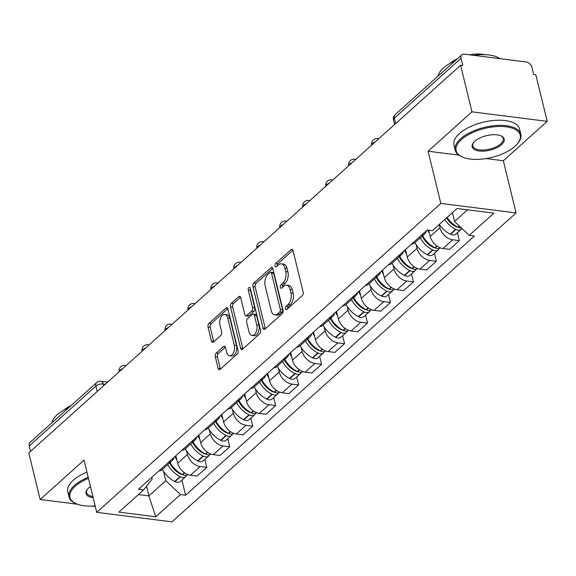 <?xml version="1.0" encoding="UTF-8"?>
<svg xmlns="http://www.w3.org/2000/svg" width="576" height="576" viewBox="0 0 576 576"><rect width="100%" height="100%" fill="white"/><g stroke="black" fill="none" stroke-linecap="round" stroke-linejoin="round"><path stroke-width="0.86" d="M285.502 308.714A1.858 1.066 -82.8 0 0 286.279 309.65A1.858 1.066 -82.8 0 0 286.906 309.413L302.256 295.632A2.65 1.526 -82.8 0 0 303.134 292.039L293.054 250.675A2.65 1.526 -82.8 0 0 291.946 249.343A2.65 1.526 -82.8 0 0 291.053 249.674L275.702 263.455A1.858 1.066 -82.8 0 0 275.083 265.975A1.858 1.066 -82.8 0 0 275.861 266.904A1.858 1.066 -82.8 0 0 276.487 266.674L278.474 264.888A8.489 4.882 -82.8 0 1 281.326 263.822A8.489 4.882 -82.8 0 1 284.89 268.092L285.725 271.541A8.489 4.882 -82.8 0 1 282.895 283.046L280.908 284.825A1.858 1.066 -82.8 0 0 280.289 287.345A1.858 1.066 -82.8 0 0 281.066 288.274A1.858 1.066 -82.8 0 0 281.693 288.043L283.68 286.258A8.489 4.882 -82.8 0 1 286.538 285.192A8.489 4.882 -82.8 0 1 290.095 289.462L290.938 292.91A8.489 4.882 -82.8 0 1 288.108 304.416L286.121 306.194A1.858 1.066 -82.8 0 0 285.502 308.714M216.18 353.167A2.65 1.526 -82.8 0 0 215.294 356.76L218.124 368.366A2.65 1.526 -82.8 0 0 219.233 369.698A2.65 1.526 -82.8 0 0 220.126 369.367L237.175 354.06A2.65 1.526 -82.8 0 0 238.061 350.467L227.974 309.103A2.65 1.526 -82.8 0 0 226.865 307.771A2.65 1.526 -82.8 0 0 225.972 308.102L208.922 323.41A2.65 1.526 -82.8 0 0 208.037 327.002L211.457 341.021A2.65 1.526 -82.8 0 0 212.566 342.353A2.65 1.526 -82.8 0 0 213.458 342.022L220.759 335.47A2.65 1.526 -82.8 0 0 221.638 331.877L219.946 324.922A7.099 4.082 -82.8 0 1 220.666 317.678A7.099 4.082 -82.8 0 1 224.698 314.417A7.099 4.082 -82.8 0 1 227.678 317.988L234.31 345.218A7.099 4.082 -82.8 0 1 233.597 352.462A7.099 4.082 -82.8 0 1 229.558 355.723A7.099 4.082 -82.8 0 1 226.584 352.152L225.475 347.616A2.65 1.526 -82.8 0 0 224.366 346.284A2.65 1.526 -82.8 0 0 223.474 346.615L216.18 353.167L218.369 353.441A2.65 1.526 -82.8 0 0 217.49 357.034L220.313 368.64A2.65 1.526 -82.8 0 0 220.457 369.072M486.173 158.558L503.345 160.733L547.2 121.356L471.96 111.838L428.105 151.214L440.827 203.422L96.739 512.338L84.017 460.13L40.154 499.507L28.8 452.916L460.606 65.254L462.802 65.534L461.03 58.277L394.358 118.13A5.407 2.448 166.3 0 0 393.494 119.966L394.603 124.51M471.96 111.838L460.606 65.254M263.052 328.032A2.65 1.526 -82.8 0 0 264.161 329.364A2.65 1.526 -82.8 0 0 265.054 329.033L282.103 313.726A2.65 1.526 -82.8 0 0 282.982 310.133L272.902 268.769A2.65 1.526 -82.8 0 0 271.793 267.437A2.65 1.526 -82.8 0 0 270.9 267.768L253.85 283.075A2.65 1.526 -82.8 0 0 252.965 286.668L263.052 328.032L265.241 328.306A2.65 1.526 -82.8 0 0 265.385 328.738M259.639 333.893L242.59 349.2A2.65 1.526 -82.8 0 1 241.697 349.531A2.65 1.526 -82.8 0 1 240.588 348.199L230.501 306.835A2.65 1.526 -82.8 0 1 231.386 303.242L238.68 296.69A2.65 1.526 -82.8 0 1 239.573 296.359A2.65 1.526 -82.8 0 1 240.689 297.691L244.778 314.467A2.65 1.526 -82.8 0 0 245.887 315.799A2.65 1.526 -82.8 0 0 246.78 315.468L251.618 311.119A2.65 1.526 -82.8 0 0 252.504 307.526L248.249 290.059A1.858 1.066 -82.8 0 1 248.436 288.166A1.858 1.066 -82.8 0 1 249.494 287.316A1.858 1.066 -82.8 0 1 250.272 288.245L260.525 330.3A2.65 1.526 -82.8 0 1 259.639 333.893M547.2 121.356L535.846 74.772L533.65 74.491L531.878 67.234A5.407 3.686 48.1 0 0 526.349 61.999L464.278 54.144A5.407 3.686 48.1 0 0 461.808 54.806A5.407 3.686 48.1 0 0 461.03 58.277M503.345 160.733L516.067 212.933L171.979 521.856L96.739 512.338M40.154 499.507L77.436 504.223M92.045 506.066L95.314 506.484M30.542 451.354L29.225 445.939A5.407 3.686 -131.9 0 1 30.002 442.476L96.667 382.615A5.407 3.686 48.1 0 0 95.897 386.086L29.225 445.939M426.449 230.71A12.434 8.474 -131.9 0 1 424.555 234A12.434 8.474 -131.9 0 1 421.085 235.526M428.71 230.227L430.229 236.462A12.434 8.474 48.1 0 0 442.944 248.508L452.657 239.789A12.434 8.474 -131.9 0 1 439.942 227.743L439.171 224.575M452.657 239.789L459.346 240.638L457.409 232.675M411.372 244.246A12.434 8.474 48.1 0 0 414.842 242.719L424.555 234M442.944 248.508L449.633 249.358L459.346 240.638M403.488 251.323A12.434 8.474 -131.9 0 1 401.594 254.614A12.434 8.474 -131.9 0 1 398.124 256.14M434.448 253.289L436.385 261.245L429.696 260.402A12.434 8.474 -131.9 0 1 416.981 248.357L416.052 244.541M388.411 264.859A12.434 8.474 48.1 0 0 391.882 263.333L401.594 254.614M405.439 249.574L407.268 257.076A12.434 8.474 48.1 0 0 419.983 269.122L426.672 269.971L436.385 261.245M380.527 271.937A12.434 8.474 -131.9 0 1 378.641 275.22A12.434 8.474 -131.9 0 1 375.163 276.754M411.487 273.902L413.431 281.858L406.735 281.016A12.434 8.474 -131.9 0 1 394.02 268.97L393.091 265.154M365.45 285.473A12.434 8.474 48.1 0 0 368.928 283.939L378.641 275.22M382.478 270.187L384.307 277.69A12.434 8.474 48.1 0 0 397.022 289.735L403.718 290.578L413.431 281.858M357.574 292.55A12.434 8.474 -131.9 0 1 355.68 295.834A12.434 8.474 -131.9 0 1 352.21 297.36M388.534 294.516L390.47 302.472L383.782 301.622A12.434 8.474 -131.9 0 1 371.066 289.577L370.13 285.761M342.497 306.086A12.434 8.474 48.1 0 0 345.967 304.553L355.68 295.834M359.525 290.794L361.354 298.303A12.434 8.474 48.1 0 0 374.069 310.349L380.758 311.191L390.47 302.472M334.613 313.157A12.434 8.474 -131.9 0 1 332.719 316.447A12.434 8.474 -131.9 0 1 329.249 317.974M365.573 315.122L367.51 323.086L360.821 322.236A12.434 8.474 -131.9 0 1 348.106 310.19L347.177 306.374M319.536 326.693A12.434 8.474 48.1 0 0 323.006 325.166L332.719 316.447M336.564 311.407L338.393 318.91A12.434 8.474 48.1 0 0 351.108 330.955L357.797 331.805L367.51 323.086M311.652 333.77A12.434 8.474 -131.9 0 1 309.758 337.061A12.434 8.474 -131.9 0 1 306.288 338.587M342.612 335.736L344.549 343.699L337.86 342.85A12.434 8.474 -131.9 0 1 325.145 330.804L324.216 326.988M296.575 347.306A12.434 8.474 48.1 0 0 300.046 345.78L309.758 337.061M313.603 332.021L315.432 339.523A12.434 8.474 48.1 0 0 328.147 351.569L334.836 352.418L344.549 343.699M288.698 354.384A12.434 8.474 -131.9 0 1 286.805 357.667A12.434 8.474 -131.9 0 1 283.327 359.201M319.651 356.35L321.595 364.306L314.906 363.463A12.434 8.474 -131.9 0 1 302.184 351.418L301.255 347.602M273.614 367.92A12.434 8.474 48.1 0 0 277.092 366.394L286.805 357.667M290.642 352.634L292.471 360.137A12.434 8.474 48.1 0 0 305.186 372.182L311.882 373.025L321.595 364.306M265.738 374.998A12.434 8.474 -131.9 0 1 263.844 378.281A12.434 8.474 -131.9 0 1 260.374 379.814M296.698 376.963L298.634 384.919L291.946 384.077A12.434 8.474 -131.9 0 1 279.23 372.031L278.302 368.215M250.661 388.534A12.434 8.474 48.1 0 0 254.131 387L263.844 378.281M267.689 373.248L269.518 380.75A12.434 8.474 48.1 0 0 282.233 392.796L288.922 393.638L298.634 384.919M242.777 395.611A12.434 8.474 -131.9 0 1 240.883 398.894A12.434 8.474 -131.9 0 1 237.413 400.421M273.737 397.577L275.674 405.533L268.985 404.683A12.434 8.474 -131.9 0 1 256.27 392.638L255.341 388.822M227.7 409.147A12.434 8.474 48.1 0 0 231.17 407.614L240.883 398.894M244.728 393.854L246.557 401.364A12.434 8.474 48.1 0 0 259.272 413.41L265.961 414.252L275.674 405.533M219.816 416.218A12.434 8.474 -131.9 0 1 217.922 419.508A12.434 8.474 -131.9 0 1 214.452 421.034M250.776 418.183L252.72 426.146L246.024 425.297A12.434 8.474 -131.9 0 1 233.309 413.251L232.38 409.435M204.739 429.754A12.434 8.474 48.1 0 0 208.21 428.227L217.922 419.508M221.767 414.468L223.596 421.97A12.434 8.474 48.1 0 0 236.311 434.016L243 434.866L252.72 426.146M196.862 436.831A12.434 8.474 -131.9 0 1 194.969 440.122A12.434 8.474 -131.9 0 1 191.498 441.648M227.815 438.797L229.759 446.753L223.07 445.91A12.434 8.474 -131.9 0 1 210.355 433.865L209.419 430.049M181.778 450.367A12.434 8.474 48.1 0 0 185.256 448.841L194.969 440.122M198.806 435.082L200.635 442.584A12.434 8.474 48.1 0 0 213.35 454.63L220.046 455.479L229.759 446.753M173.902 457.445A12.434 8.474 -131.9 0 1 172.008 460.728A12.434 8.474 -131.9 0 1 168.538 462.262M204.862 459.41L206.798 467.366L200.11 466.524A12.434 8.474 -131.9 0 1 187.394 454.478L186.466 450.662M158.825 470.981A12.434 8.474 48.1 0 0 162.295 469.454L172.008 460.728M175.853 455.695L177.682 463.198A12.434 8.474 48.1 0 0 190.397 475.243L197.086 476.086L206.798 467.366M452.412 212.681L454.558 221.472L467.539 209.815M138.42 494.582L148.882 495.9L165.802 480.708L180.454 494.582L155.729 516.78L118.879 512.122L143.604 489.924L138.449 489.276L427.198 230.033L432.353 230.688L457.078 208.49L493.934 213.149L469.21 235.346L454.558 221.472M180.454 494.582L185.609 495.238L474.365 236.002L469.21 235.346M440.827 203.422L516.067 212.933M428.105 151.214L458.784 155.095M146.52 486.216L148.882 495.9L155.729 516.78M151.79 477.295L152.201 478.987L143.604 489.924M165.802 480.708L163.505 471.269M181.901 480.024L185.609 495.238M287.647 308.743A1.858 1.066 -82.8 0 1 288.31 306.475L290.297 304.69A8.489 4.882 -82.8 0 0 293.126 293.184L290.938 292.91M286.538 285.192L288.734 285.473A8.489 4.882 -82.8 0 1 292.291 289.742L293.126 293.184M281.326 263.822L283.522 264.096A8.489 4.882 -82.8 0 1 287.078 268.373L287.921 271.814A8.489 4.882 -82.8 0 1 285.091 283.32L283.104 285.106A1.858 1.066 -82.8 0 0 282.442 287.374M292.918 250.25L277.891 263.736A1.858 1.066 -82.8 0 0 277.229 266.004M272.765 268.337L256.046 283.349A2.65 1.526 -82.8 0 0 255.161 286.942L265.241 328.306M279.727 311.933A1.858 1.066 -82.8 0 0 280.346 309.42L271.498 273.11A1.858 1.066 -82.8 0 0 270.72 272.182A1.858 1.066 -82.8 0 0 270.094 272.412L267.998 274.291A8.489 4.882 -82.8 0 0 265.169 285.797L271.217 310.615A8.489 4.882 -82.8 0 0 274.774 314.885A8.489 4.882 -82.8 0 0 277.632 313.819L279.727 311.933L281.923 312.214A1.858 1.066 -82.8 0 0 282.542 309.694L280.346 309.42M270.72 272.182L272.909 272.455A1.858 1.066 -82.8 0 1 273.686 273.391L282.542 309.694M274.774 314.885L276.97 315.158A8.489 4.882 -82.8 0 0 279.828 314.093L277.632 313.819M281.923 312.214L279.828 314.093M240.545 297.259L233.582 303.516A2.65 1.526 -82.8 0 0 232.697 307.109L242.777 348.473A2.65 1.526 -82.8 0 0 242.921 348.905M245.887 315.799L248.083 316.08A2.65 1.526 -82.8 0 0 248.976 315.742L253.814 311.4A2.65 1.526 -82.8 0 0 254.7 307.807L250.445 290.34L248.249 290.059M250.452 288.979A1.858 1.066 -82.8 0 0 250.445 290.34M249.019 331.87A7.099 4.082 -82.8 0 0 251.993 335.441A7.099 4.082 -82.8 0 0 256.032 332.179A7.099 4.082 -82.8 0 0 256.752 324.936L254.412 315.338A2.65 1.526 -82.8 0 0 253.296 314.006A2.65 1.526 -82.8 0 0 252.403 314.338L247.565 318.686A2.65 1.526 -82.8 0 0 246.679 322.279L249.019 331.87M251.993 335.441L254.189 335.722A7.099 4.082 -82.8 0 0 258.221 332.46A7.099 4.082 -82.8 0 0 258.941 325.21L256.752 324.936M253.296 314.006L255.492 314.28A2.65 1.526 -82.8 0 1 256.601 315.619L258.941 325.21M225.338 347.184L218.369 353.441M229.558 355.723L231.754 356.004A7.099 4.082 -82.8 0 0 235.786 352.742A7.099 4.082 -82.8 0 0 236.506 345.492L234.31 345.218M224.698 314.417L226.894 314.69A7.099 4.082 -82.8 0 1 229.867 318.262L236.506 345.492M227.837 308.671L211.118 323.683A2.65 1.526 -82.8 0 0 210.233 327.276L213.653 341.294A2.65 1.526 -82.8 0 0 213.79 341.726M457.783 227.102A3.312 2.254 -131.9 0 1 456.278 226.764L455.954 226.606A17.028 11.599 -131.9 0 1 446.537 217.958M444.708 219.6A20.542 13.997 48.1 0 0 455.602 229.306L455.926 229.464A6.826 4.651 48.1 0 0 461.174 229.298A6.826 4.651 48.1 0 0 461.873 228.398M439.337 224.424A20.542 13.997 48.1 0 0 450.23 234.122L450.554 234.288A6.826 4.651 48.1 0 0 455.803 234.122L461.174 229.298M461.484 228.038A6.826 4.651 -131.9 0 1 458.28 227.347L457.956 227.189A20.542 13.997 -131.9 0 1 447.062 217.483M452.513 223.574L452.779 224.662M434.822 247.716A3.312 2.254 -131.9 0 1 433.325 247.378L433.001 247.212A17.028 11.599 -131.9 0 1 422.215 236.095M420.3 237.816A20.542 13.997 48.1 0 0 432.648 249.912L432.965 250.078A6.826 4.651 48.1 0 0 438.214 249.905A6.826 4.651 48.1 0 0 439.121 248.551M414.929 242.64A20.542 13.997 48.1 0 0 427.27 254.736L427.594 254.894A6.826 4.651 48.1 0 0 432.842 254.729L438.214 249.905M440.453 247.889A6.826 4.651 -131.9 0 1 435.319 247.961L435.002 247.802A20.542 13.997 -131.9 0 1 422.654 235.699M427.622 230.09A20.542 13.997 48.1 0 0 429.437 233.215M429.559 244.188L429.818 245.275M411.869 268.322A3.312 2.254 -131.9 0 1 410.364 267.984L410.04 267.826A17.028 11.599 -131.9 0 1 399.262 256.709M397.346 258.43A20.542 13.997 48.1 0 0 409.687 270.526L410.011 270.684A6.826 4.651 48.1 0 0 415.253 270.518A6.826 4.651 48.1 0 0 416.16 269.158M391.975 263.254A20.542 13.997 48.1 0 0 404.316 275.35L404.64 275.508A6.826 4.651 48.1 0 0 409.882 275.342L415.253 270.518M417.492 268.502A6.826 4.651 -131.9 0 1 412.366 268.574L412.042 268.416A20.542 13.997 -131.9 0 1 399.701 256.313M404.518 250.402A20.542 13.997 48.1 0 0 406.476 253.829M406.598 264.802L406.858 265.889M388.908 288.936A3.312 2.254 -131.9 0 1 387.403 288.598L387.079 288.439A17.028 11.599 -131.9 0 1 376.301 277.322M374.386 279.043A20.542 13.997 48.1 0 0 386.726 291.139L387.05 291.298A6.826 4.651 48.1 0 0 392.299 291.132A6.826 4.651 48.1 0 0 393.199 289.771M369.014 283.86A20.542 13.997 48.1 0 0 381.355 295.963L381.679 296.122A6.826 4.651 48.1 0 0 386.921 295.956L392.299 291.132M394.538 289.116A6.826 4.651 -131.9 0 1 389.405 289.188L389.081 289.022A20.542 13.997 -131.9 0 1 376.74 276.926M381.557 271.015A20.542 13.997 48.1 0 0 383.515 274.435M383.638 285.415L383.904 286.495M365.947 309.55A3.312 2.254 -131.9 0 1 364.442 309.211L364.118 309.053A17.028 11.599 -131.9 0 1 353.34 297.936M351.425 299.65A20.542 13.997 48.1 0 0 363.766 311.753L364.09 311.911A6.826 4.651 48.1 0 0 369.338 311.746A6.826 4.651 48.1 0 0 370.246 310.385M346.054 304.474A20.542 13.997 48.1 0 0 358.394 316.577L358.718 316.735A6.826 4.651 48.1 0 0 363.967 316.57L369.338 311.746M371.578 309.73A6.826 4.651 -131.9 0 1 366.444 309.794L366.12 309.636A20.542 13.997 -131.9 0 1 353.779 297.54M358.596 291.629A20.542 13.997 48.1 0 0 360.562 295.049M360.677 306.029L360.943 307.109M342.986 330.163A3.312 2.254 -131.9 0 1 341.489 329.825L341.165 329.666A17.028 11.599 -131.9 0 1 330.386 318.542M328.464 320.263A20.542 13.997 48.1 0 0 340.812 332.359L341.129 332.525A6.826 4.651 48.1 0 0 346.378 332.359A6.826 4.651 48.1 0 0 347.285 330.998M323.093 325.087A20.542 13.997 48.1 0 0 335.434 337.183L335.758 337.349A6.826 4.651 48.1 0 0 341.006 337.176L346.378 332.359M348.617 330.343A6.826 4.651 -131.9 0 1 343.483 330.408L343.166 330.25A20.542 13.997 -131.9 0 1 330.818 318.154M335.635 312.242A20.542 13.997 48.1 0 0 337.601 315.662M337.723 326.635L337.982 327.722M461.434 139.543A32.969 14.926 166.3 0 0 462.398 157.025A32.969 14.926 166.3 0 0 514.958 146.318A32.969 14.926 166.3 0 0 517.586 143.568A32.969 14.926 166.3 0 0 503.842 126.583A32.969 14.926 166.3 0 0 461.434 139.543M462.398 157.025L461.592 156.665A33.782 15.293 -13.7 0 1 455.206 150.228A33.782 15.293 -13.7 0 1 460.606 138.758A33.782 15.293 -13.7 0 1 495.893 125.525A33.782 15.293 -13.7 0 1 520.841 134.23A33.782 15.293 -13.7 0 1 518.141 142.884L517.586 143.568M474.818 141.235A16.488 7.466 -13.7 0 1 501.098 135.886A16.488 7.466 -13.7 0 1 501.574 144.626A16.488 7.466 -13.7 0 1 480.377 151.106A16.488 7.466 -13.7 0 1 473.501 142.61A16.488 7.466 -13.7 0 1 474.818 141.235M473.796 142.265A15.674 7.099 166.3 0 0 472.795 145.944A15.674 7.099 166.3 0 0 484.373 149.976A15.674 7.099 166.3 0 0 500.746 143.834A15.674 7.099 166.3 0 0 503.251 138.514A15.674 7.099 166.3 0 0 500.674 135.713M437.94 76.234A33.782 15.293 -13.7 0 1 443.369 68.062A33.782 15.293 -13.7 0 1 455.234 60.703M455.206 150.228L453.953 145.08A33.782 15.293 -13.7 0 1 459.353 133.61A33.782 15.293 -13.7 0 1 494.633 120.377A33.782 15.293 -13.7 0 1 519.588 129.074L520.841 134.23M450.216 63.23A24.322 11.009 -13.7 0 1 457.423 58.745M469.714 54.835A24.322 11.009 -13.7 0 1 485.237 54.691M473.868 55.361A33.782 15.293 -13.7 0 1 500.04 58.673M88.459 478.375A32.969 14.926 166.3 0 0 75.254 486.252A32.969 14.926 166.3 0 0 76.212 503.726A32.969 14.926 166.3 0 0 95.162 505.872M76.212 503.726L75.406 503.374A33.782 15.293 -13.7 0 1 69.026 496.937A33.782 15.293 -13.7 0 1 74.426 485.467A33.782 15.293 -13.7 0 1 88.2 477.295M93.175 497.714A16.488 7.466 -13.7 0 1 87.322 489.319A16.488 7.466 -13.7 0 1 88.632 487.944A16.488 7.466 -13.7 0 1 90.454 486.533M51.761 422.935A33.782 15.293 -13.7 0 1 57.19 414.77A33.782 15.293 -13.7 0 1 69.055 407.412M69.026 496.937L67.766 491.782A33.782 15.293 -13.7 0 1 73.166 480.319A33.782 15.293 -13.7 0 1 86.94 472.147M64.03 409.939A24.322 11.009 -13.7 0 1 71.237 405.446M87.61 488.974A15.674 7.099 166.3 0 0 86.616 492.646A15.674 7.099 166.3 0 0 92.887 496.541M320.033 350.777A3.312 2.254 -131.9 0 1 318.528 350.438L318.204 350.273A17.028 11.599 -131.9 0 1 307.426 339.156M305.51 340.877A20.542 13.997 48.1 0 0 317.851 352.973L318.175 353.138A6.826 4.651 48.1 0 0 323.417 352.966A6.826 4.651 48.1 0 0 324.324 351.612M300.139 345.701A20.542 13.997 48.1 0 0 312.48 357.797L312.804 357.955A6.826 4.651 48.1 0 0 318.046 357.79L323.417 352.966M325.663 350.95A6.826 4.651 -131.9 0 1 320.53 351.022L320.206 350.863A20.542 13.997 -131.9 0 1 307.865 338.76M312.682 332.849A20.542 13.997 48.1 0 0 314.64 336.276M314.762 347.249L315.029 348.336M297.072 371.383A3.312 2.254 -131.9 0 1 295.567 371.045L295.243 370.886A17.028 11.599 -131.9 0 1 284.465 359.77M282.55 361.49A20.542 13.997 48.1 0 0 294.89 373.586L295.214 373.745A6.826 4.651 48.1 0 0 300.463 373.579A6.826 4.651 48.1 0 0 301.363 372.218M277.178 366.314A20.542 13.997 48.1 0 0 289.519 378.41L289.843 378.569A6.826 4.651 48.1 0 0 295.092 378.403L300.463 373.579M302.702 371.563A6.826 4.651 -131.9 0 1 297.569 371.635L297.245 371.47A20.542 13.997 -131.9 0 1 284.904 359.374M289.721 353.462A20.542 13.997 48.1 0 0 291.679 356.89M291.802 367.862L292.068 368.95M274.111 391.997A3.312 2.254 -131.9 0 1 272.606 391.658L272.282 391.5A17.028 11.599 -131.9 0 1 261.504 380.383M259.589 382.104A20.542 13.997 48.1 0 0 271.93 394.2L272.254 394.358A6.826 4.651 48.1 0 0 277.502 394.193A6.826 4.651 48.1 0 0 278.41 392.832M254.218 386.921A20.542 13.997 48.1 0 0 266.558 399.024L266.882 399.182A6.826 4.651 48.1 0 0 272.131 399.017L277.502 394.193M279.742 392.177A6.826 4.651 -131.9 0 1 274.608 392.249L274.284 392.083A20.542 13.997 -131.9 0 1 261.943 379.987M266.76 374.076A20.542 13.997 48.1 0 0 268.726 377.496M268.841 388.476L269.107 389.556M251.15 412.61A3.312 2.254 -131.9 0 1 249.653 412.272L249.329 412.114A17.028 11.599 -131.9 0 1 238.55 400.99M236.628 402.71A20.542 13.997 48.1 0 0 248.976 414.814L249.293 414.972A6.826 4.651 48.1 0 0 254.542 414.806A6.826 4.651 48.1 0 0 255.449 413.446M231.257 407.534A20.542 13.997 48.1 0 0 243.598 419.63L243.922 419.796A6.826 4.651 48.1 0 0 249.17 419.63L254.542 414.806M256.781 412.79A6.826 4.651 -131.9 0 1 251.654 412.855L251.33 412.697A20.542 13.997 -131.9 0 1 238.982 400.601M243.799 394.69A20.542 13.997 48.1 0 0 245.765 398.11M245.887 409.09L246.146 410.17M228.197 433.224A3.312 2.254 -131.9 0 1 226.692 432.886L226.368 432.72A17.028 11.599 -131.9 0 1 215.59 421.603M213.674 423.324A20.542 13.997 48.1 0 0 226.015 435.42L226.339 435.586A6.826 4.651 48.1 0 0 231.581 435.42A6.826 4.651 48.1 0 0 232.488 434.059M208.303 428.148A20.542 13.997 48.1 0 0 220.644 440.244L220.968 440.41A6.826 4.651 48.1 0 0 226.21 440.237L231.581 435.42M233.827 433.404A6.826 4.651 -131.9 0 1 228.694 433.469L228.37 433.31A20.542 13.997 -131.9 0 1 216.029 421.214M220.846 415.296A20.542 13.997 48.1 0 0 222.804 418.723M222.926 429.696L223.193 430.783M205.236 453.83A3.312 2.254 -131.9 0 1 203.731 453.499L203.407 453.334A17.028 11.599 -131.9 0 1 192.629 442.217M190.714 443.938A20.542 13.997 48.1 0 0 203.054 456.034L203.378 456.199A6.826 4.651 48.1 0 0 208.627 456.026A6.826 4.651 48.1 0 0 209.527 454.673M185.342 448.762A20.542 13.997 48.1 0 0 197.683 460.858L198.007 461.016A6.826 4.651 48.1 0 0 203.256 460.85L208.627 456.026M210.866 454.01A6.826 4.651 -131.9 0 1 205.733 454.082L205.409 453.924A20.542 13.997 -131.9 0 1 193.068 441.821M197.885 435.91A20.542 13.997 48.1 0 0 199.843 439.337M199.966 450.31L200.232 451.397M182.275 474.444A3.312 2.254 -131.9 0 1 180.77 474.106L180.454 473.947A17.028 11.599 -131.9 0 1 169.668 462.83M167.753 464.551A20.542 13.997 48.1 0 0 180.094 476.647L180.418 476.806A6.826 4.651 48.1 0 0 185.666 476.64A6.826 4.651 48.1 0 0 186.574 475.279M162.382 469.375A20.542 13.997 48.1 0 0 174.722 481.471L175.046 481.63A6.826 4.651 48.1 0 0 180.295 481.464L185.666 476.64M187.906 474.624A6.826 4.651 -131.9 0 1 182.772 474.696L182.448 474.53A20.542 13.997 -131.9 0 1 170.107 462.434M174.924 456.523A20.542 13.997 48.1 0 0 176.89 459.95M177.005 470.923L177.271 472.01M105.278 384.257L103.226 383.998A5.407 2.448 166.3 0 0 95.897 386.086L97.214 391.5M103.644 385.726L103.226 383.998A5.407 3.11 97.2 0 0 100.958 381.276A5.407 5.407 0 0 0 96.667 382.615M213.35 454.63L223.07 445.91M236.311 434.016L246.024 425.297M259.272 413.41L268.985 404.683M282.233 392.796L291.946 384.077M305.186 372.182L314.906 363.463M328.147 351.569L337.86 342.85M351.108 330.955L360.821 322.236M374.069 310.349L383.782 301.622M397.022 289.735L406.735 281.016M419.983 269.122L429.696 260.402M190.397 475.243L200.11 466.524M177.682 463.198L187.394 454.478M200.635 442.584L210.355 433.865M223.596 421.97L233.309 413.251M246.557 401.364L256.27 392.638M269.518 380.75L279.23 372.031M292.471 360.137L302.184 351.418M315.432 339.523L325.145 330.804M338.393 318.91L348.106 310.19M361.354 298.303L371.066 289.577M384.307 277.69L394.02 268.97M407.268 257.076L416.981 248.357M430.229 236.462L439.942 227.743M375.17 141.955A5.407 2.448 166.3 0 0 371.65 145.116A5.407 5.407 0 0 1 377.611 138.614A5.407 3.11 97.2 0 1 378.49 138.974M352.217 162.562A5.407 2.448 166.3 0 0 348.696 165.722M329.256 183.175A5.407 2.448 166.3 0 0 325.735 186.336A5.407 5.407 0 0 1 331.69 179.842A5.407 3.11 97.2 0 1 332.575 180.194M306.295 203.789A5.407 2.448 166.3 0 0 302.774 206.95A5.407 5.407 0 0 1 308.729 200.448A5.407 3.11 97.2 0 1 309.614 200.808M283.334 224.402A5.407 2.448 166.3 0 0 279.821 227.563A5.407 5.407 0 0 1 285.775 221.062A5.407 3.11 97.2 0 1 286.654 221.422M260.381 245.016A5.407 2.448 166.3 0 0 256.86 248.17A5.407 5.407 0 0 1 262.814 241.675A5.407 3.11 97.2 0 1 263.7 242.035M237.42 265.622A5.407 2.448 166.3 0 0 233.899 268.783A5.407 5.407 0 0 1 239.854 262.289A5.407 3.11 97.2 0 1 240.739 262.642M214.459 286.236A5.407 2.448 166.3 0 0 210.938 289.397A5.407 5.407 0 0 1 216.893 282.902A5.407 3.11 97.2 0 1 217.778 283.255M191.498 306.85A5.407 2.448 166.3 0 0 187.985 310.01M168.545 327.463A5.407 2.448 166.3 0 0 165.024 330.624A5.407 5.407 0 0 1 170.978 324.122A5.407 3.11 97.2 0 1 171.864 324.482M145.584 348.07A5.407 2.448 166.3 0 0 142.063 351.23M122.623 368.683A5.407 2.448 166.3 0 0 119.102 371.844A5.407 5.407 0 0 1 125.057 365.35A5.407 3.11 97.2 0 1 125.942 365.702M355.774 159.372L354.65 159.228A5.407 3.11 97.2 0 1 355.536 159.588M195.062 303.653L193.939 303.509A5.407 3.11 97.2 0 1 194.818 303.869M149.141 344.88L148.018 344.736A5.407 3.11 97.2 0 1 148.903 345.096M395.683 123.545L394.358 118.13A5.407 3.686 48.1 0 1 395.136 114.66A5.407 5.407 0 0 0 393.494 119.966M290.297 304.69L288.108 304.416M292.291 289.742L290.095 289.462M283.104 285.106L280.908 284.825M285.091 283.32L282.895 283.046M287.921 271.814L285.725 271.541M287.078 268.373L284.89 268.092M277.891 263.736L275.702 263.455M292.723 249.89L291.053 249.674M288.31 306.475L286.121 306.194M255.161 286.942L252.965 286.668M256.046 283.349L253.85 283.075M272.57 267.977L270.9 267.768M273.686 273.391L271.498 273.11M242.777 348.473L240.588 348.199M232.697 307.109L230.501 306.835M233.582 303.516L231.386 303.242M240.358 296.899L238.68 296.69M248.976 315.742L246.78 315.468M253.814 311.4L251.618 311.119M254.7 307.807L252.504 307.526M256.601 315.619L254.412 315.338M225.151 346.824L223.474 346.615M229.867 318.262L227.678 317.988M213.653 341.294L211.457 341.021M210.233 327.276L208.037 327.002M211.118 323.683L208.922 323.41M227.642 308.311L225.972 308.102M220.313 368.64L218.124 368.366M217.49 357.034L215.294 356.76M450.554 234.288L455.926 229.464M458.28 227.347L459.554 226.202M457.956 227.189L459.31 225.972M450.23 234.122L455.602 229.306M427.594 254.894L432.965 250.078M435.319 247.961L437.249 246.233M435.002 247.802L436.968 246.038M427.27 254.736L432.648 249.912M404.64 275.508L410.011 270.684M412.366 268.574L414.288 266.846M412.042 268.416L414.007 266.645M404.316 275.35L409.687 270.526M381.679 296.122L387.05 291.298M389.405 289.188L391.327 287.453M389.081 289.022L391.046 287.258M381.355 295.963L386.726 291.139M358.718 316.735L364.09 311.911M366.444 309.794L368.374 308.066M366.12 309.636L368.086 307.872M358.394 316.577L363.766 311.753M335.758 337.349L341.129 332.525M343.483 330.408L345.413 328.68M343.166 330.25L345.132 328.486M335.434 337.183L340.812 332.359M312.804 357.955L318.175 353.138M320.53 351.022L322.452 349.294M320.206 350.863L322.171 349.099M312.48 357.797L317.851 352.973M289.843 378.569L295.214 373.745M297.569 371.635L299.491 369.907M297.245 371.47L299.21 369.706M289.519 378.41L294.89 373.586M266.882 399.182L272.254 394.358M274.608 392.249L276.538 390.514M274.284 392.083L276.25 390.319M266.558 399.024L271.93 394.2M243.922 419.796L249.293 414.972M251.654 412.855L253.577 411.127M251.33 412.697L253.296 410.933M243.598 419.63L248.976 414.814M220.968 440.41L226.339 435.586M228.694 433.469L230.616 431.741M228.37 433.31L230.335 431.546M220.644 440.244L226.015 435.42M198.007 461.016L203.378 456.199M205.733 454.082L207.662 452.354M205.409 453.924L207.374 452.16M197.683 460.858L203.054 456.034M175.046 481.63L180.418 476.806M182.772 474.696L184.702 472.968M182.448 474.53L184.414 472.766M174.722 481.471L180.094 476.647M378.734 138.758L377.611 138.614M354.65 159.228A5.407 5.407 0 0 0 348.689 165.73M332.813 179.978L331.69 179.842M309.852 200.592L308.729 200.448M286.898 221.206L285.775 221.062M263.938 241.819L262.814 241.675M240.977 262.433L239.854 262.289M218.023 283.039L216.893 282.902M193.939 303.509A5.407 5.407 0 0 0 187.978 310.018M172.102 324.266L170.978 324.122M148.018 344.736A5.407 5.407 0 0 0 142.056 351.238M126.187 365.494L125.057 365.35M100.958 381.276L107.654 382.126M395.136 114.66L461.808 54.806"/></g></svg>
